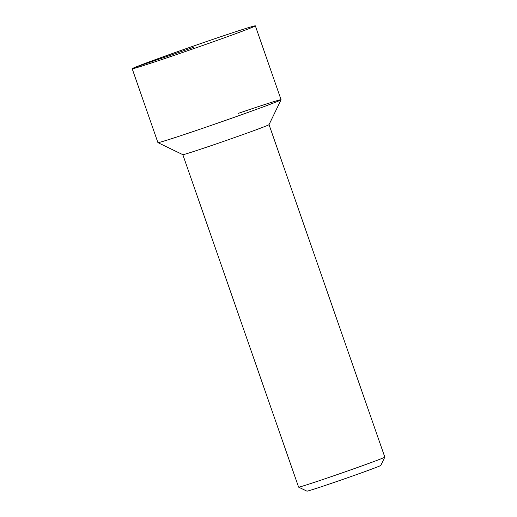 <?xml version="1.0" encoding="UTF-8"?>
<svg xmlns="http://www.w3.org/2000/svg" width="517" height="517" viewBox="0 0 517 517"><rect width="100%" height="100%" fill="white"/><g stroke="black" fill="none" stroke-linecap="round" stroke-linejoin="round"><path stroke-width="0.78" d="M212.403 39.544A65.207 1.254 160.8 0 1 255.346 25.85A65.207 1.254 160.8 0 1 175.127 55.048A65.207 1.254 160.8 0 1 132.19 68.742A65.207 1.254 160.8 0 1 212.403 39.544M132.19 68.742L157.918 142.621A65.207 1.254 -19.2 0 0 200.861 128.927A65.207 1.254 -19.2 0 0 281.074 99.729L255.346 25.85M281.074 99.762L269.034 124.655A45.645 0.879 160.8 0 1 212.881 145.07A45.645 0.879 160.8 0 1 182.837 154.673L157.937 142.64A65.207 1.254 160.8 0 0 200.861 128.927A65.207 1.254 160.8 0 0 281.074 99.762A65.207 1.254 160.8 0 0 238.137 113.423M182.824 154.667L298.6 487.124A45.645 0.879 -19.2 0 0 298.613 487.137A45.645 0.879 -19.2 0 0 328.657 477.54A45.645 0.879 -19.2 0 0 384.81 457.125A45.645 0.879 -19.2 0 0 384.81 457.106L269.034 124.642M298.613 487.137L306.917 491.15A39.124 0.75 -19.2 0 0 332.67 482.923A39.124 0.75 -19.2 0 0 380.796 465.423L384.81 457.125M193.765 47.293L135.073 67.326"/></g></svg>
